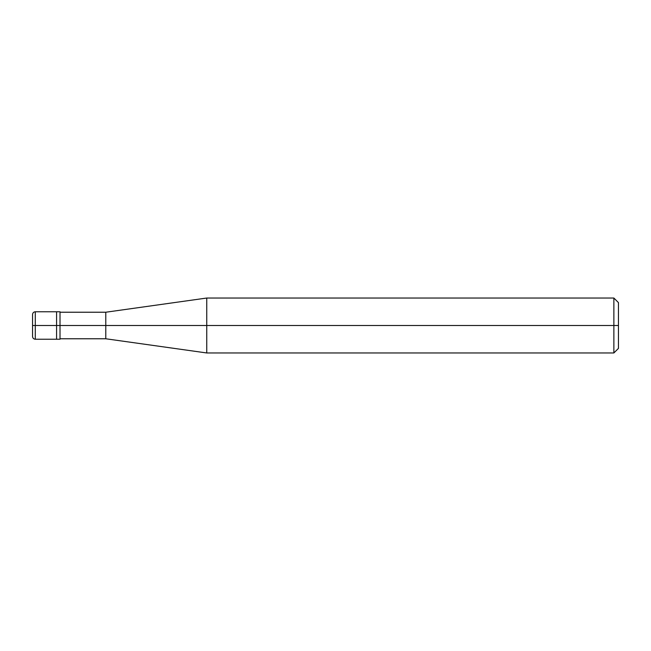 <?xml version="1.0" encoding="UTF-8"?>
<svg xmlns="http://www.w3.org/2000/svg" width="651" height="651" viewBox="0 0 651 651"><rect width="100%" height="100%" fill="white"/><g stroke="black" fill="none" stroke-linecap="round" stroke-linejoin="round"><path stroke-width="0.98" d="M56.58 325.5L56.58 339.236L56.58 311.764L56.58 325.5L35.292 325.5L35.292 311.764L35.292 325.5L32.55 325.5C32.55 311.455 32.55 311.455 32.55 325.5L32.55 325.5C32.55 339.545 32.55 339.545 32.55 325.5L35.292 325.5L35.292 311.764L35.292 339.236L35.292 325.5L35.292 339.236L35.292 325.5L56.58 325.5L56.58 339.236L56.58 311.764L56.58 339.236L56.58 325.5L60.014 325.5L60.014 311.764L60.014 325.5L56.58 325.5M618.45 325.5L618.45 348.391L618.45 302.609L618.45 325.5L613.869 325.5L613.869 298.036L613.869 325.5L206.749 325.5L206.749 298.036L206.749 325.5L105.787 325.5L105.787 312.228L105.787 325.5L60.014 325.5L60.014 339.236L60.014 325.5L60.014 339.236L60.014 325.5L105.787 325.5L105.787 312.228L105.787 338.772L105.787 325.5L105.787 338.772L105.787 325.5L206.749 325.5L206.749 298.036L206.749 352.964L206.749 325.5L206.749 352.964L206.749 325.5L613.869 325.5L613.869 298.036L613.869 352.964L613.869 325.5L613.869 352.964L613.869 325.5L618.45 325.5L618.45 348.391L618.45 325.5M32.55 314.612L32.55 314.514C32.713 312.846 33.632 311.927 35.292 311.764L60.014 311.764M32.55 336.388L32.55 314.514M60.014 339.236L35.292 339.236C33.632 339.073 32.713 338.154 32.55 336.486L32.55 336.486M60.014 312.228L105.787 312.228L206.749 298.036L613.869 298.036L618.45 302.609M60.014 338.772L105.787 338.772L206.749 352.964L613.869 352.964L618.45 348.391"/></g></svg>
